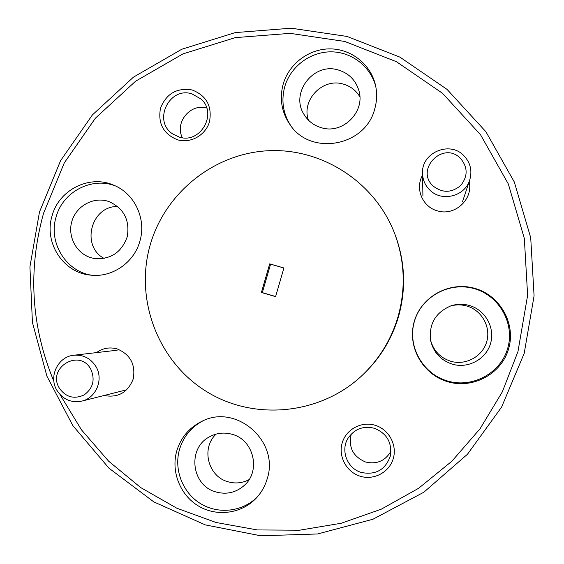 <?xml version="1.0" encoding="UTF-8"?>
<svg xmlns="http://www.w3.org/2000/svg" width="564" height="564" viewBox="0 0 564 564"><rect width="100%" height="100%" fill="white"/><g stroke="black" fill="none" stroke-linecap="round" stroke-linejoin="round"><path stroke-width="0.85" d="M90.818 369.279C79.785 347.988 46.805 367.672 59.262 388.025C65.748 397.218 74.053 399.516 84.163 394.92C93.116 388.229 95.33 379.685 90.818 369.279M56.745 390.069C48.419 376.35 58.148 356.483 73.842 355.235C83.43 354.573 90.825 358.401 96.042 366.727C103.762 379.466 96.099 397.994 81.843 401.103C71.106 403.112 62.738 399.432 56.745 390.069M433.194 186.049C442.43 193.198 451.602 193.008 460.703 185.486C468.021 176.236 467.909 167.163 460.358 158.251C443.085 140.542 414.723 169.665 433.194 186.049M463.608 155.403C470.376 162.411 472.421 170.617 469.72 180.022C464.912 196.476 441.605 202.25 429.789 190.019C425.157 185.429 422.739 179.888 422.521 173.388C421.202 152.943 449.339 140.542 463.608 155.403M59.967 394.504L81.463 429.846L108.598 461.162L140.662 487.55L176.821 508.213L216.082 522.504L257.36 529.941L299.484 530.216L341.22 523.251L381.327 509.165L418.587 488.304L451.842 461.253L480.056 428.781L502.334 391.853L517.963 351.591L527.622 295.346L524.337 238.459L508.319 183.963L480.528 134.74L442.536 93.307L396.45 61.716L344.731 41.447L290.079 33.354L235.244 37.633L182.912 53.911L135.564 81.23L95.408 118.179L64.268 162.911L43.548 213.298C27.692 270.48 31.14 326.514 53.897 381.412M39.466 212.057L60.616 160.599L92.411 114.908L133.414 77.169L181.77 49.251L235.216 32.599L291.236 28.2L347.079 36.449L399.932 57.133L447.048 89.387L485.893 131.715L514.319 182.017L530.71 237.712L534.08 295.86L524.203 353.353L501.6 407.088L467.514 454.203L423.832 492.231L372.959 519.24L317.624 533.96L260.744 535.8L205.226 524.865L153.824 501.897L109 468.219L72.826 425.601L46.932 376.209L32.43 322.439L29.92 266.857L39.466 212.057M176.8 450.805C170.765 471.412 180.099 495.185 198.627 506.112C217.091 517.146 242.076 513.614 256.578 497.758C261.534 492.323 265.059 486.048 267.16 478.935C279.927 441.182 235.822 403.027 201.496 421.519C189.173 427.716 180.938 437.481 176.8 450.805M202.744 420.941C191.189 427.167 183.462 436.621 179.549 449.304C173.649 469.452 182.581 492.682 200.544 503.631C218.444 514.671 242.872 511.774 257.501 496.715M414.307 321.374C406.884 346.155 422.401 374.404 447.633 381.708C472.759 389.379 501.466 374.017 508.608 348.862C516.123 323.814 500.183 295.409 474.853 288.373C449.635 280.964 421.357 296.481 414.307 321.374M414.427 321.297C407.088 345.802 422.429 373.728 447.379 380.947C472.216 388.533 500.599 373.34 507.656 348.467C515.087 323.708 499.33 295.628 474.289 288.669C449.353 281.344 421.393 296.685 414.427 321.297M283.213 84.05C279.321 98.658 281.563 112.151 289.924 124.524C310.404 156.362 365.472 146.541 374.729 108.937C376.935 101.189 377.224 93.405 375.575 85.594C371.133 64.782 351.795 49.11 330.532 48.885C309.262 48.56 289.085 63.612 283.213 84.05M375.835 86.884C370.922 66.672 351.739 51.775 330.927 51.839C310.115 51.803 290.538 66.615 284.778 86.609C281.041 100.554 283.015 113.54 290.693 125.575M52.085 215.786C43.668 242.308 62.992 272.595 90.177 275.084C111.686 277.981 133.936 262.944 139.83 241.364C146.689 219.107 134.655 193.438 113.625 185.154C89.521 174.438 58.917 189.8 52.085 215.786M115.317 185.894C91.692 176.588 62.752 191.845 56.139 216.865C48.06 242.435 65.953 271.742 92.017 275.26M360.241 476.235C373.861 480.549 389.386 472.279 393.27 458.567C397.359 444.925 388.8 429.289 375.088 425.256C361.439 421.019 346.049 429.338 342.186 442.966C338.132 456.537 346.557 472.124 360.241 476.235M361.383 472.477C375.702 475.276 385.332 469.847 390.295 456.191C392.283 442.705 386.939 433.392 374.27 428.245C363.357 425.651 354.678 428.887 348.242 437.939C340.155 450.086 347.156 468.557 361.383 472.477M351.273 434.076C348.235 447.322 353.008 456.636 365.599 462.022C376.689 464.56 385.141 460.978 390.951 451.278M177.716 139.858C190.78 143.63 205.712 135.141 209.491 121.732C212.275 106.222 206.502 95.633 192.162 89.972C176.948 87.512 166.394 93.568 160.507 108.133C157.708 123.558 163.447 134.133 177.716 139.858M179.338 137.108C200.347 144.158 217.838 113.646 201.094 99.074L191.873 93.828C169.214 86.405 152.611 120.985 172.612 133.887L179.338 137.108M104.009 395.512C118.087 398.057 127.824 392.544 133.231 378.973C135.748 364.534 130.39 354.516 117.171 348.926C109.712 346.874 102.817 348.101 96.486 352.613M422.556 175.242C414.751 188.503 422.556 207.129 437.537 210.88C454.732 216.421 473.45 199.24 469.135 181.798M150.292 244.586C165.287 192.613 214.066 153.436 268.231 150.736C322.361 147.902 375.617 182.532 394.962 234.342C404.818 261.435 405.833 288.923 398.015 316.799C391.43 338.943 379.91 358.069 363.47 374.165C321.783 414.695 254.561 421.562 206.269 391.402C157.821 361.439 134.373 299.153 150.292 244.586M394.962 234.342L395.477 235.71C405.163 262.345 406.165 289.36 398.48 316.757C392.001 338.527 380.679 357.322 364.52 373.149L363.47 374.165M107.555 201.129L109.226 201.672C123.974 208.567 129.981 220.256 127.245 236.746C121.584 252.468 110.636 259.729 94.4 258.523L91.171 257.776C76.387 253.539 67.363 236.513 71.84 221.441C76.098 206.297 92.806 196.766 107.555 201.129M338.224 69.978C348.489 73.087 355.306 79.728 358.676 89.916C365.973 111.369 342.975 134.648 321.445 127.739C314.014 125.575 308.254 121.232 304.179 114.703C289.79 93.236 313.422 62.082 338.224 69.978M359.839 96.747C355.962 90.367 350.427 86.151 343.229 84.085C322.7 77.649 301.211 99.955 308.402 120.111M469.389 305.484C485.294 309.939 495.262 327.769 490.553 343.483C486.069 359.268 468.078 368.941 452.279 364.147C440.893 360.325 433.723 352.648 430.769 341.128C428.534 324.342 435.239 312.59 450.883 305.871C456.995 303.876 463.164 303.749 469.389 305.484M430.607 340.339C433.568 350.808 440.258 357.773 450.678 361.242C465.554 365.747 482.481 356.638 486.697 341.784C491.131 326.993 481.755 310.207 466.788 306.019C461.204 304.454 455.649 304.497 450.121 306.139M232.389 434.379C253.715 440.012 261.04 470.799 244.431 485.294C236.048 492.675 226.46 494.875 215.688 491.893C191.337 485.414 187.163 448.176 209.441 436.853C216.717 432.884 224.366 432.066 232.389 434.379M216.167 434.083C200.967 447.837 207.834 476.277 227.729 481.684C235.146 483.87 242.266 483.186 249.091 479.626M117.735 206.523C91.086 205.67 80.532 246.165 104.192 258.453M206.706 108.048C190.428 103.015 174.403 122.635 182.398 137.729M261.393 292.49L275.584 296.65L283.911 267.985L269.705 263.867L261.393 292.49L262.323 292.617L270.586 264.156L269.705 263.867M275.627 296.516L262.323 292.617M270.586 264.156L283.903 268.02M73.842 355.235L117.143 350.216M81.843 401.103L126.851 389.752M462.565 201.545L469.72 180.022M422.915 195.891L422.521 173.388"/></g></svg>
